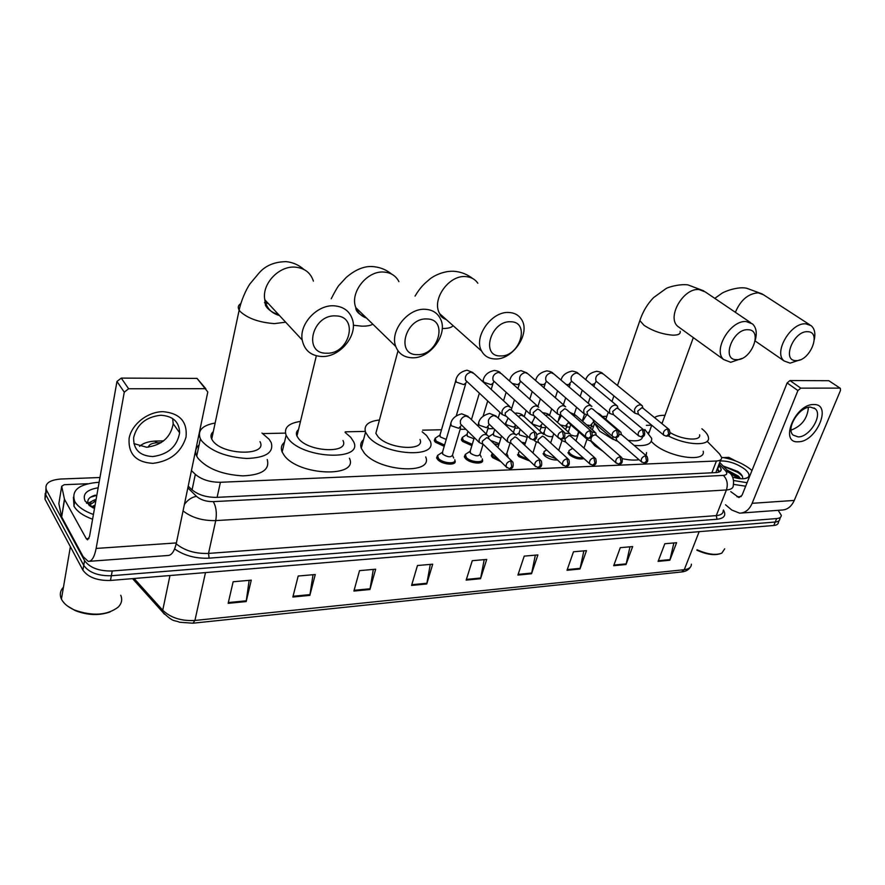<?xml version="1.0" encoding="UTF-8"?>
<svg xmlns="http://www.w3.org/2000/svg" width="885" height="885" viewBox="0 0 885 885"><rect width="100%" height="100%" fill="white"/><g stroke="black" fill="none" stroke-linecap="round" stroke-linejoin="round"><path stroke-width="1.33" d="M583.978 458.607C579.332 459.702 574.498 458.441 569.475 454.824L567.971 452.622M557.517 460.012C552.671 460.178 548.335 458.751 544.518 455.731L543.091 453.607M529.827 461.03L518.898 456.66L517.537 454.624M500.877 461.649L492.58 457.611L491.297 455.675L492.314 453.374M482.325 459.492L482.491 459.934C484.36 464.758 470.09 463.663 465.532 458.596L464.326 456.76L465.344 454.337M454.879 460.399L455.045 460.82C457.069 465.831 442.268 464.824 437.721 459.603L436.604 457.877L437.621 455.332M524.982 444.215L523.433 443.982M498.786 444.912L493.974 443.673M471.871 445.631L462.534 441.438L461.362 439.668L462.335 437.411M444.204 446.339L435.343 442.19L434.258 440.52L435.232 438.152M191.437 470.588L195.331 474.349C201.636 479.648 209.988 482.292 220.409 482.281L716.43 460.997C720.069 460.764 721.817 459.614 721.673 457.523L719.549 453.95L707.115 441.283M648.849 433.219L651.736 425.231L646.349 425.353M593.514 426.493L591.324 426.537M569.973 427.001L566.489 427.068M545.614 427.521L540.978 427.621M518.953 428.097L514.771 428.185M493.808 428.628L487.845 428.76M465.82 429.236L460.145 429.358M441.515 429.756L422.632 430.165M365.262 431.393L345.25 431.825M285.446 433.108L262.768 433.595M488.564 436.781L490.533 435.52M92.98 507.846L94.64 507.658L92.98 507.846M778.147 510.313L781.289 515.302C781.278 517.183 779.74 518.278 776.665 518.566L112.24 570.991C99.031 571.245 89.805 567.794 84.573 560.625L46.429 490.058C44.35 483.741 49.106 480.068 60.689 479.028L99.972 477.513M779.851 518.732C779.84 520.634 778.291 521.73 775.227 522.028L111.355 575.737C98.158 576.013 88.954 572.562 83.732 565.371L45.71 494.615L45.931 488.852L45.71 494.615L83.732 565.371C88.954 572.562 98.158 576.013 111.355 575.737L775.227 522.028C778.291 521.73 779.84 520.634 779.851 518.732L780.47 517.26M188.206 486.13L191.58 489.438C197.864 494.792 206.205 497.436 216.626 497.37L716.009 472.59C719.616 472.347 721.364 471.163 721.231 469.061L718.753 465.023M717.348 468.63L719.605 471.782M779.032 520.712L778.424 522.172C778.402 524.075 776.853 525.17 773.789 525.48L110.47 580.46C97.295 580.77 88.102 577.319 82.891 570.117L44.98 499.151L45.201 493.387M353.9 591.069L359.531 570.626L375.66 569.21L369.952 589.51L353.9 591.069M292.858 597.032L298.19 576.024L315.27 574.52L309.85 595.373L292.858 597.032M228.153 603.338L233.142 581.755L251.274 580.162L246.174 601.579L228.153 603.338M517.902 575.062L524.208 556.123L537.903 554.917L531.553 573.734L517.902 575.062M567.008 570.272L573.48 551.786L586.478 550.636L579.974 569.011L567.008 570.272M613.681 565.714L620.285 547.66L632.653 546.576L626.016 564.519L613.681 565.714M658.097 561.389L664.823 543.744L676.594 542.704L669.845 560.238L658.097 561.389M411.58 585.439L417.466 565.526L432.71 564.176L426.758 583.956L411.58 585.439M466.163 580.117L472.28 560.692L486.717 559.431L480.544 578.713L466.163 580.117M484.217 559.641L480.544 578.713M430.287 564.398L426.758 583.956M673.883 542.947L669.845 560.238M629.987 546.808L626.016 564.519M583.857 550.868L579.974 569.011M535.337 555.149L531.553 573.734M249.15 580.35L246.174 601.579M313.036 574.719L309.85 595.373M373.315 569.409L369.952 589.51M813.691 404.534C832.708 403.626 816.49 442.124 798.292 441.781C778.966 443.507 795.029 403.914 813.691 404.534M798.193 436.902C809.609 437.256 823.15 414.899 815.151 408.726L810.472 407.122C799.155 406.536 785.46 428.838 793.17 435.121L798.193 436.902M808.403 407.365C807.474 418.505 801.688 426.094 791.068 430.132M723.41 457.6L728.775 457.379L735.988 461.096M725.523 504.771L731.751 510.014L739.639 513.167C745.137 513.012 749.296 509.738 752.128 503.322L797.927 390.562L787.13 382.951L742.106 495.102L738.953 497.58L730.744 491.617M741.542 513.023L781.654 510.059C787.207 509.893 791.411 506.685 794.265 500.423L840.496 390.462L840.363 388.338L828.814 380.705L840.219 388.238M787.13 382.951L789.973 380.561L800.781 388.15L839.699 388.117M800.781 388.15L797.927 390.562M789.973 380.561L828.814 380.705M721.64 457.357C732.293 458.917 741.752 462.755 750.026 468.884L751.962 470.555M720.335 460.941C728.654 460.797 736.774 463.53 744.716 469.138C749.164 472.867 750.115 475.71 747.582 477.679L744.96 478.486M742.338 478.796C743.123 477.247 742.338 475.367 739.971 473.154L737.869 471.484L723.122 465.986M747.582 477.679C744.517 479.327 739.517 479.117 732.559 477.059M739.34 478.586L735.8 475.444L728.952 471.86M740.601 478.719L738.444 476.141L727.061 470.035M747.084 482.723L733.521 480.5M745.679 486.197L733.466 484.372M724.682 548.855L721.795 553.147C715.744 555.492 707.491 554.364 697.037 549.773M719.505 553.944C713.509 555.537 705.964 554.275 696.871 550.193M738.477 477.634L729.716 472.601M740.413 473.563L723.222 466.085M738.643 478.486L730.402 473.508M742.283 476.086C737.448 471.362 731.309 468.253 723.864 466.749M807.64 331.709C793.546 330.57 781.444 361.18 796.046 360.593C809.875 361.556 822.077 331.598 807.64 331.709M799.996 359.863L790.117 363.138L784.176 361.003C773.047 352.883 790.736 322.251 805.837 323.844L811.114 325.658C814.565 328.601 815.627 333.269 814.288 339.663M662.81 421.337L661.714 423.472M654.535 417.609C656.626 415.972 660.121 415.22 664.989 415.353M701.882 428.794L701.949 428.838C705.832 431.957 708 434.823 708.442 437.467C710.644 446.416 686.251 445.575 668.031 435.763M703.199 451.206C706.153 462.833 668.994 457.456 653.805 443.839L651.294 441.471M648.406 432.732L649.501 431.415M670.188 432.654C682.446 440.088 701.274 441.383 699.604 434.812M747.98 329.718C732.813 328.523 720.899 360.261 736.563 359.653C751.42 360.66 763.456 329.618 747.98 329.718M741.862 358.458L730.711 362.297L723.664 359.542C712.536 350.338 730.413 319.927 746.188 321.565L752.471 323.899C756.232 327.461 757.173 332.804 755.325 339.917M613.382 439.546L599.809 431.305L594.3 422.941M602.519 416.503L606.878 416.249M644.855 429.502L651.681 438.374C652.079 444.093 646.216 446.416 634.091 445.376M603.006 451.35L594.853 445.708L590.87 441.217M628.173 440.31C637.277 441.659 642.101 440.409 642.643 436.57M617.73 441.305L615.219 440.321M646.537 452.545L646.139 455.675M639.014 459.702C634.49 460.454 628.969 460.111 622.443 458.684M510.733 321.775C490.921 320.337 480.234 356.6 500.401 355.936C519.738 357.12 530.723 321.764 510.733 321.775M495.047 358.956C488.929 358.757 484.471 356.146 481.65 351.113C473.132 337.163 491.662 310.889 509.041 312.493C514.417 312.792 518.488 314.994 521.265 319.087C531.221 332.66 513.034 360.106 495.047 358.956M377.386 427.687L375.859 433.34L378.028 436.67C388.482 449.237 425.464 451.494 419.988 439.469M422.167 431.78L426.515 435.497L430.243 441.15C438.285 458.718 383.836 455.421 368.58 436.891L365.527 432.179C363.591 425.342 368.226 421.293 379.444 420.01M425.707 456.948C433.595 474.769 379.366 471.793 364.288 453.065L361.268 448.275C360.073 444.889 360.826 442.035 363.525 439.745M426.99 318.976C405.374 317.438 395.296 355.316 417.189 354.62C438.241 355.881 448.706 318.998 426.99 318.976M412.089 357.783C404.025 357.429 398.593 353.657 395.761 346.477C389.488 331.156 408.018 307.814 425.353 309.296C432.455 309.761 437.489 312.947 440.453 318.854C448.452 333.922 430.21 358.834 412.089 357.783M298.522 429.546C296.409 431.327 295.878 433.495 296.94 436.073L298.533 438.584C308.765 452.224 349.73 453.762 343.004 440.553M345.095 432.422L350.77 437.323L353.69 441.869C363.58 461.173 303.256 458.939 288.355 438.827L286.132 435.309C283.631 427.842 288.422 423.207 300.48 421.415M349.42 458.231C359.144 477.8 299.075 475.953 284.351 455.609L282.149 452.036C280.589 448.175 281.364 444.889 284.494 442.201M335.669 315.912C312.018 314.286 302.703 353.911 326.554 353.192C349.553 354.52 359.365 315.989 335.669 315.912M321.764 356.511C310.923 355.836 304.396 350.338 302.205 340.006C299.097 323.976 317.25 304.506 334.11 305.812C343.723 306.586 349.874 311.277 352.584 319.905C357.651 336.012 339.608 357.396 321.764 356.511M213.307 431.626C210.895 433.694 210.364 436.183 211.725 439.082L212.699 440.664C222.533 455.498 268.21 456.129 259.991 441.659M261.971 433.053L269.14 439.292L271.186 442.555C274.04 452.467 265.898 457.766 246.749 458.474C226.118 457.114 211.106 451.262 201.691 440.929L200.375 438.783C197.222 430.663 202.145 425.397 215.143 423.008M267.226 459.525C270.014 469.581 261.883 475.035 242.811 475.876C222.279 474.637 207.355 468.807 198.041 458.353L196.736 456.184C194.733 451.837 195.508 448.098 199.081 444.967M642.975 408.14L642.244 405.706L640.187 404.799C637.654 405.109 635.773 406.669 634.534 409.501L634.788 413.14L638.572 414.379M668.562 429.059L643.284 408.427L641.791 407.775L637.698 411.171L638.45 414.269M578.602 431.703L577.584 434.745C577.042 436.493 574.664 436.493 570.438 434.745M552.826 436.382C550.238 437.09 547.472 436.416 544.552 434.347L544.065 432.278M618.029 408.416L617.431 406.049L615.23 405.053C612.641 405.363 610.727 406.956 609.488 409.81L609.732 413.428L613.593 414.755M643.428 429.667L618.416 408.793L616.823 408.073L612.674 411.514L613.471 414.656M550.89 442.279L549.839 442.179M527.194 437.29L519.517 434.977L519.086 432.887M516.132 434.878L518.853 433.163M591.932 406.414L589.587 405.308C586.921 405.629 584.974 407.233 583.746 410.131L583.978 413.693L587.928 415.142M617.575 430.276L592.861 409.169L591.158 408.372L586.932 411.857L587.806 415.043M525.38 442.976L521.564 442.212M500.921 438.053L493.819 435.619L493.443 433.517M489.095 438.927L488.642 438.075M488.597 436.947L493.177 433.827M565.714 406.812L563.214 405.573C560.471 405.894 558.49 407.531 557.262 410.474L557.484 413.97L561.521 415.541M590.959 430.918L566.588 409.567L564.774 408.682L560.471 412.222L560.625 414.755L561.411 415.452M499.173 443.662L490.677 440.464M473.951 438.75L467.435 436.283L467.092 434.17M472.258 444.358L463.32 440.409L462.313 437.444L464.238 436.194M538.755 407.222L536.078 405.85C533.268 406.171 531.243 407.83 530.026 410.817L530.215 414.235L534.363 415.95M563.568 431.57L539.562 409.987L537.615 408.992L533.246 412.587L533.378 415.065L534.263 415.861M446.228 439.425L440.31 436.958L440.033 434.845M444.58 445.055L436.139 441.15L435.199 438.219L437.223 436.869M511.01 407.664L508.145 406.126C505.258 406.458 503.211 408.14 501.994 411.171L502.149 414.49L506.408 416.381M535.348 432.234L511.74 410.441L509.672 409.324L505.224 412.963L505.335 415.375L506.32 416.293M574.708 450.199L573.845 449.425M612.73 436.648L613.161 439.27L616.956 440.641M582.95 457.678C578.48 458.131 574.243 456.848 570.25 453.828L568.834 451.759L569.022 450.576L570.659 449.58M616.104 437.5L616.845 440.542M646.47 455.952L621.768 434.845L619.179 434.325M621.425 434.48L620.805 432.112L618.471 431.128M587.375 438.108L587.85 439.9L591.733 441.383M556.211 458.795L545.304 454.724L543.954 452.733L544.131 451.483L545.868 450.421M591.202 437.378L590.948 440.686L591.622 441.283M621.071 456.937L596.667 435.575L594.974 434.778L592.22 436.073M596.225 435.121L595.76 432.831L592.032 432.002M561.4 439.093L561.842 440.531L565.803 442.135M528.256 459.536L519.683 455.631L518.411 453.728L518.566 452.423L519.827 451.461M594.952 457.943L570.858 436.327L569.055 435.453L564.829 438.949L565.703 442.046M536.244 442.257L532.947 452.987M570.006 433.573L564.94 433.174M534.673 439.491L535.082 441.173L539.153 442.92M498.93 459.735L493.376 456.583L492.171 454.757L492.37 453.275M568.082 458.972L544.33 437.113L542.405 436.139L538.113 439.69L538.213 442.046L539.053 442.832M509.992 443.374L506.884 453.231L505.423 454.813M543.534 434.358C541.974 432.466 539.806 432.588 537.029 434.745M483.044 444.447L480.09 454.082C478.73 456.594 475.544 456.339 470.543 453.308L470.223 451.073M516.32 435.177C513.189 432.588 510.236 433.75 507.437 438.65L507.559 441.814L511.729 443.717M482.248 458.806C483.995 463.32 470.621 462.291 466.329 457.545L465.322 454.392L467.38 453.065M540.403 460.034L517.039 437.942L514.993 436.858L510.623 440.453L510.711 442.743L511.641 443.639M460.631 427.72L452.556 454.945C451.173 457.578 447.921 457.346 442.81 454.248L442.544 451.992M488.608 438.285L488.31 436.028C485.113 433.219 482.048 434.347 479.139 439.402L479.227 442.467L483.509 444.547M454.779 459.691C456.682 464.382 442.81 463.43 438.529 458.541L437.566 455.432L439.745 454.005M511.906 461.129L488.962 438.794L486.783 437.588L482.325 441.239L482.391 443.451L483.431 444.469M162.995 411.658C179.81 413.206 187.498 421.691 186.038 437.101C181.204 452.445 170.174 461.196 152.95 463.353C136.102 462.357 128.148 454.038 129.11 438.374C131.555 424.346 147.662 411.691 162.995 411.658M152.795 456.549C168.161 454.459 177.111 446.538 179.633 432.809C179.29 421.891 173.018 416.038 160.805 415.253C146.069 416.868 137.02 424.302 133.646 437.522C133.336 449.547 139.719 455.897 152.795 456.549M172.663 418.55L173.195 423.738C170.716 437.389 161.844 445.221 146.589 447.246L133.867 443.584M64.45 499.118L61.662 516.94L64.45 499.118L61.696 486.296L64.218 484.703L87.781 483.73M61.662 516.94L83.135 556.621L88.246 561.389C91.774 561.488 94.407 557.174 96.133 548.434L124.276 392.166L116.964 381.468L89.518 536.564L87.538 539.85L86.287 538.699L64.572 499.439L61.662 516.928M61.552 516.619L58.852 503.631L61.696 486.296M89.473 561.3L167.652 555.514C171.546 555.57 174.456 551.377 176.392 542.925L207.798 391.966L197.023 378.393L205.895 388.814M116.964 381.468L121.267 378.105L128.613 388.769L204.999 388.692M128.613 388.769L124.276 392.166M121.267 378.105L197.023 378.393M120.747 595.262C122.539 599.554 121.699 603.493 118.247 607.077C107.295 615.374 92.759 616.38 74.65 610.097C68.156 607.21 63.775 603.625 61.53 599.333L61.419 599.101C59.461 594.742 60.136 590.76 63.466 587.164M93.434 514.484C84.163 511.132 77.957 506.828 74.827 501.563L74.727 501.386C70.999 490.19 79.141 483.818 99.131 482.259M92.593 519.218C83.334 515.866 77.15 511.552 74.03 506.286L73.4 497.293M94.474 508.576L85.115 501.065C82.261 494.173 86.608 489.748 98.158 487.779M95.403 495.135C88.887 496.994 86.586 500.058 88.5 504.306L89.407 505.623M95.834 500.877L89.971 504.782M96.1 499.428C91.21 500.788 89.285 503.067 90.325 506.264M94.817 506.629L92.35 507.503M95.071 505.191L91.21 506.839M110.205 611.889C99.22 615.794 87.56 615.363 75.203 610.595L67.603 606.114M91.819 501.341L88.035 503.244M86.653 502.547L86.896 503.432M94.784 506.862L93.213 507.138M95.79 501.131L94.098 501.419M96.808 495.368L90.469 497.215M86.453 502.348L86.487 502.979M716.231 472.181L717.049 472.501M711.85 472.8L716.43 460.997M217.113 497.337L220.409 482.281M192.067 489.903L195.331 474.349M723.443 510.003C726.43 515.28 724.295 518.367 717.027 519.263L209.125 558.158C195.762 558.734 184.257 555.658 174.611 548.932M776.665 518.566L773.789 525.48M46.462 490.102L45.013 499.206M84.573 560.625L82.891 570.117M112.24 570.991L110.47 580.46M187.841 487.856L196.448 496.308C200.663 499.914 206.26 501.695 213.252 501.629L723.333 475.389C727.094 474.968 727.769 473.353 725.357 470.555L730.191 473.254C733.079 476.55 734.119 480.533 733.289 485.201C733.422 488 731.132 489.593 726.408 489.969L716.275 515.623C720.976 515.181 723.277 513.51 723.189 510.634M723.333 475.389C727.16 479.25 728.178 484.106 726.408 489.969L215.741 520.601L208.517 553.424L716.275 515.623L717.027 519.263M213.252 501.629C216.161 506.74 216.991 513.068 215.741 520.601C202.554 520.878 191.658 517.648 183.051 510.888M176.192 543.832C184.655 550.68 195.43 553.866 208.517 553.424L209.125 558.158M725.357 470.555L719.107 464.116M161.092 442.666L157.331 442.754C151.966 443.02 149.001 444.48 148.415 447.135M184.379 504.494C187.587 499.981 191.614 497.248 196.448 496.308M154.488 441.084L157.331 442.754M716.994 469.526L719.306 471.926M717.724 469.017L719.129 465.422M164.4 614.157L162.74 612.166C174.301 623.25 173.947 619.633 179.544 622.244L192.941 623.206L194.921 620.462L684.271 569.697L681.572 571.964L193.24 623.173M132.562 578.635L162.74 612.166L162.74 610.252C170.661 617.796 181.392 621.204 194.921 620.462L205.486 572.584M699.161 531.664L684.271 569.697C689.006 569.099 691.373 567.252 691.373 564.154M134.133 578.502L162.74 610.252L169.964 575.527M466.395 579.398L480.732 578.005M518.134 574.365L531.73 573.049M567.252 569.597L580.162 568.336M613.924 565.05L626.204 563.856M658.351 560.736L670.033 559.597M411.791 584.708L426.935 583.237M354.1 590.317L370.107 588.757M293.046 596.258L310.004 594.609M228.33 602.552L246.318 600.793M752.128 503.322L794.265 500.423M737.039 496.817L741.221 496.54M809.963 324.906L763.401 294.705L758.124 292.824C748.146 293.632 740.568 300.126 735.369 312.305M750.734 322.715L705.323 291.95L699.061 289.55C683.441 287.68 666.527 317.129 677.733 326.344L680.001 327.981M640.862 317.792L639.866 320.613L643.981 325.271C652.643 330.99 662.234 334.298 672.755 335.161C678.286 335.216 680.753 333.922 680.156 331.289M477.856 283.233C475.057 279.195 471.03 276.983 465.764 276.607C448.75 274.748 431.15 299.993 439.745 313.744L447.29 320.481M442.234 328.479C447.876 328.578 451.494 327.638 453.109 325.669M398.914 281.618C395.905 275.821 390.949 272.635 384.024 272.071C367.109 270.334 349.486 292.692 355.858 307.692C357.839 312.836 361.39 316.288 366.512 318.058M353.336 325.249L361.677 326.145C366.733 326.266 370.45 325.614 372.828 324.187M268.365 303.588L264.493 302.67M313.412 281.131C310.635 272.713 304.573 268.055 295.236 267.137C278.852 265.6 261.562 284.162 264.825 299.772C266.518 308.035 271.396 313.279 279.45 315.514M240.731 303.632C238.12 305.292 237.6 307.46 239.16 310.115L240.222 311.542C247.822 318.456 259.239 322.483 274.472 323.622L285.656 322.195M666.781 436.139C669.989 435.885 670.775 433.672 669.115 429.502L667.611 428.86C664.192 430.01 662.854 432.057 663.595 435.011L664.06 435.42M667.611 428.86L668.706 434.192L666.272 436.172L663.595 435.011L637.886 413.815M596.202 381.258L594.842 383.548L591.755 384.665M641.492 405.087L603.316 374.001L601.015 373.094C596.567 374.654 594.93 377.353 596.114 381.192L596.888 381.833M641.625 436.836C644.601 436.703 645.408 434.48 644.037 430.176L642.444 429.457C639.003 430.575 637.631 432.632 638.35 435.63L638.87 436.095M642.444 429.457L643.528 434.867L641.116 436.869L638.35 435.63L612.851 414.125M571.655 381.236L568.59 384.721L566.157 384.455M616.591 405.352L578.845 373.924L576.4 372.917C571.931 374.432 570.261 377.143 571.4 381.026L572.274 381.767M615.739 437.555C618.903 437.334 619.743 435.11 618.261 430.862L616.557 430.077C613.084 431.161 611.69 433.219 612.376 436.261L612.951 436.792M616.557 430.077L617.63 435.553L615.241 437.588L612.376 436.261L587.109 414.434M546.366 381.324L545.326 383.36L543.423 384.687L539.695 384.079M590.981 405.607L553.722 373.846L551.123 372.729C546.631 374.211 544.928 376.922 546.023 380.86L546.996 381.701M589.111 438.296C592.032 438.208 592.906 435.973 591.733 431.592L589.908 430.707C586.423 431.758 585.007 433.827 585.649 436.902L586.279 437.511M589.908 430.707L590.981 436.261L588.614 438.329L585.649 436.902L560.625 414.755M520.513 381.302L519.572 383.249L517.57 384.665L512.205 383.415M564.652 405.883L527.914 373.78L525.148 372.541C520.634 373.968 518.909 376.678 519.938 380.661L521.033 381.634M509.517 381.015L509.882 380.229M561.698 439.06C564.597 438.971 565.504 436.736 564.431 432.345L562.484 431.36C558.977 432.367 557.528 434.435 558.125 437.555L558.811 438.252M562.484 431.36L563.546 437.002L561.212 439.093L558.125 437.555L533.378 415.065M493.93 381.313L493.111 383.139L491.009 384.643L483.652 382.154L483.276 380.163M537.56 406.149L501.397 373.724L498.454 372.342C493.941 373.724 492.16 376.424 493.133 380.45L494.361 381.568M533.456 439.845C536.487 439.712 537.438 437.478 536.31 433.13L534.23 432.024C530.723 432.997 529.23 435.055 529.772 438.208L530.535 439.004M534.23 432.024L535.281 437.754L532.98 439.867L529.772 438.208L505.335 415.375M466.627 381.335L465.908 383.028L463.707 384.61L456.262 382.088L455.941 380.085M509.672 406.436L474.139 373.691L471.019 372.142C466.495 373.47 464.68 376.158 465.565 380.218L466.926 381.501M644.7 462.988C647.754 462.811 648.539 460.642 647.068 456.461L645.464 455.753C642.112 456.87 640.762 458.873 641.415 461.771L641.913 462.235M645.464 455.753L646.537 461.096L644.225 463.021L641.415 461.771L616.237 440.022M593.348 422.123L590.35 425.53L586.766 424.966M619.987 431.404L600.804 415.043L598.559 414.036M592.839 419.39L594.123 422.798M619.29 464.061C622.111 464.005 622.929 461.826 621.735 457.512L620.042 456.737C616.668 457.81 615.285 459.824 615.905 462.755L616.458 463.286M620.042 456.737L621.104 462.147L618.814 464.094L615.905 462.755L590.948 440.686M568.236 422.842L565.438 426.05L560.349 424.922M594.842 432.024L575.936 415.519L572.352 414.623M557.384 422.267L557.738 421.47M567.683 420.994L569.11 423.284M593.149 465.167C595.959 465.101 596.811 462.91 595.693 458.607L593.89 457.733C590.494 458.784 589.078 460.797 589.664 463.762L590.273 464.371M593.89 457.733L594.941 463.231L592.673 465.2L589.664 463.762L564.951 441.361M542.605 423.439L539.85 426.581L532.571 424.114L532.117 421.957M568.989 432.654L550.393 416.016L547.638 414.799L545.614 415.43M566.245 466.306C569.011 466.284 569.896 464.094 568.9 459.735L566.975 458.762C563.557 459.78 562.13 461.793 562.661 464.802L563.325 465.488M566.975 458.762L568.015 464.337L565.78 466.34L562.661 464.802L538.213 442.046M515.767 425.121L513.566 427.134L506.187 424.623L505.789 422.455M542.405 433.307L524.141 416.536L521.221 415.187L518.223 416.415M538.545 467.479C541.432 467.424 542.361 465.233 541.321 460.908L539.264 459.824C535.845 460.797 534.374 462.811 534.861 465.842L535.591 466.627M539.264 459.824L540.304 465.488L538.091 467.512L534.861 465.842L510.711 442.743M489.339 424.523L486.529 427.698L479.062 425.154L478.73 422.975M515.048 433.982L497.16 417.089L494.051 415.596C491.363 416.061 489.471 417.676 488.387 420.441L488.542 423.583L489.836 424.833M510.026 468.685C512.714 468.718 513.676 466.528 512.924 462.125L510.733 460.919C507.304 461.859 505.8 463.851 506.22 466.915L507.016 467.811M510.733 460.919L511.762 466.66L509.583 468.718L506.22 466.915L482.391 443.451M461.539 425.165L458.74 428.285L451.173 425.707L450.908 423.506M486.905 434.668L469.415 417.676L466.118 416.005C463.353 416.481 461.428 418.118 460.355 420.928L460.477 423.959L461.915 425.375M96.133 548.434L176.392 542.925M86.287 538.699L88.976 538.523M482.491 459.934L481.838 462.058M455.045 460.82L454.37 463.076L455.056 460.842M716.164 471.672L720.821 459.702M46.429 490.058L44.98 499.151M163.603 440.863L155.152 441.073C148.072 441.515 142.872 443.274 139.553 446.361M728.565 471.583L719.737 462.501M720.379 471.262L721.231 469.061M690.211 567.329C688.519 569.929 685.775 571.456 681.981 571.92M815.151 408.726L814.045 407.952M735.8 475.444L736.906 476.462M737.869 471.484L738.743 472.302M714.792 298.367L721.563 293.532C724.472 291.375 738.178 286.242 746.741 288.267L762.339 293.997M755.182 341.002L784.176 361.003M661.958 423.672L693.331 337.616M617.476 385.528L639.866 320.613C642.798 311.675 647.378 303.986 653.628 297.559L665.985 288.61C667.301 287.548 678.496 283.82 687.844 284.859L703.752 290.855M679.392 327.55L723.664 359.542M605.816 419.313L608.283 412.189M611.966 401.502L613.902 395.883M594.421 423.804L592.364 429.856M415.043 296.088C420.784 286.574 424.689 283.432 429.601 279.295C432.267 276.773 443.805 270.014 455.554 271.43C461.859 272.226 467.557 274.571 472.623 278.476M446.328 319.618C442.489 318.113 440.299 316.155 439.745 313.744L481.65 351.113M375.859 433.34L397.996 350.825M365.527 432.179L361.268 448.275M331.211 298.754C335.481 290.424 338.302 285.689 339.685 284.561L346.256 277.414C356.047 269.062 365.383 265.5 374.289 266.739C380.782 267.491 386.59 269.958 391.712 274.151M365.45 317.018C356.334 313.633 355.604 308.876 355.858 307.692L395.761 346.477M296.94 436.073L316.343 355.792M286.132 435.309L282.149 452.036M211.725 439.082L239.16 310.115C241.87 297.194 248.729 285.003 250.577 283.134L258.962 273.122C265.312 265.655 274.372 261.827 286.109 261.639C292.813 262.325 298.754 264.936 303.92 269.46M278.31 314.286C270.323 312.549 265.688 306.487 265.434 305.17L264.825 299.772L302.205 340.006M200.375 438.783L196.736 456.184M602.63 373.426C601.999 372.574 600.03 371.855 596.711 371.28C590.627 372.585 586.987 375.395 585.793 379.709M568.292 432.035L570.725 424.723M574.265 414.125L576.555 407.277M580.184 396.403L582.253 390.197M596.424 381.446L634.788 413.14M582.219 421.006L584.487 414.246M588.204 403.239L590.306 397M593.868 386.435L594.565 384.356M578.082 373.26C577.363 372.353 575.383 371.623 572.153 371.069C565.869 372.463 562.163 375.472 561.057 380.108M543.766 433.207L545.957 426.481M549.607 415.242L551.698 408.837M555.315 397.719L557.55 390.838M543.855 432.522L542.505 433.362M571.81 381.369L609.732 413.428M558.479 419.722L559.951 415.275M563.402 404.777L565.67 397.863M569.221 387.066L570.128 384.311M552.871 373.083C552.008 372.098 550.039 371.357 546.941 370.87C540.458 372.32 536.708 375.55 535.668 380.561M518.776 433.871L520.225 429.28M524.241 416.625L526.166 410.54M529.772 399.168L532.195 391.535M546.521 381.291L583.978 413.693M534.319 417.72L534.761 416.315M537.947 406.381L540.381 398.803M543.921 387.763L545.038 384.267M526.962 372.906L521.044 370.649C514.384 372.154 510.579 375.627 509.605 381.081M493.111 434.568L494.682 429.479M498.2 418.074L499.948 412.421M503.532 400.772L506.143 392.309M520.557 381.203L557.484 413.97M511.441 409.324L514.406 399.832M517.924 388.548L519.274 384.212M500.335 372.729C499.317 371.6 497.337 370.837 494.416 370.439C487.801 371.844 483.984 375.439 482.956 381.203L482.812 381.678M466.76 435.276L467.944 431.327M471.44 419.656L479.382 393.161M466.815 434.502L462.313 437.444M462.224 438.75L461.716 440.431M493.874 381.125L530.215 414.235M483.11 416.149L487.712 400.96M491.208 389.422L492.801 384.167M472.966 372.541L467.048 370.207C460.399 371.634 456.583 375.295 455.609 381.192L439.69 436.017M439.734 435.21L435.199 438.219M435.121 439.579L434.623 441.283M466.439 381.037L502.149 414.49M456.295 415.751L465.587 384.112M600.052 414.368L596.8 412.543M575.958 440.907L578.956 432.013M593.581 422.322L613.161 439.27M572.672 448.363L569.022 450.576M568.834 451.759L568.281 453.397M582.573 421.304L586.633 414.932M583.978 448.087L587.02 439.159M590.693 428.406L591.822 425.088M575.095 414.755L569.84 412.421M550.669 442.954L553.756 433.573M568.557 422.798L587.85 439.9M546.676 449.923L544.131 451.483M543.954 452.733L543.412 454.381M557.45 422.333L561.466 415.53M558.734 450.376L561.953 440.708M565.626 429.656L566.975 425.585M549.463 415.142C548.556 414.025 546.399 413.206 543.003 412.709L542.593 412.72M524.683 445.166L527.571 436.139M531.642 423.428L535.148 416.669M560.05 438.905L561.842 440.531M519.938 451.571L518.566 452.423M518.411 453.728L517.88 455.41M539.883 430.995L541.476 426.105M523.112 415.552C521.951 414.246 519.805 413.428 516.663 413.063L514.827 413.284M497.967 447.556L501.552 436.051M505.114 424.601L508.123 417.974M533.633 439.823L535.082 441.173M492.171 454.757L491.651 456.461M513.433 432.444L515.269 426.625M506.917 453.728L508.023 456.383M496.02 415.961L489.582 413.439C482.823 415.275 479.084 418.837 478.365 424.147L477.845 425.862M469.858 452.268L474.294 437.599M489.283 424.291L507.559 441.814M469.924 451.427L465.322 454.392M465.211 455.819L464.691 457.545M486.23 434.015L488.332 427.167M480.135 454.613L481.241 457.191M481.628 460.797L481.097 462.523M468.165 416.392L461.727 413.826C455.023 415.574 451.295 419.213 450.52 424.745L442.168 453.275M461.351 424.822L479.227 442.467M442.223 452.39L437.566 455.432M437.489 456.914L436.98 458.662M452.611 455.521L453.706 458.021M454.149 461.793L453.629 463.541M179.633 432.809L173.195 423.738M70.38 546.687L61.419 599.101M74.727 501.386L73.931 506.098M75.203 610.595L74.65 610.097"/></g></svg>
